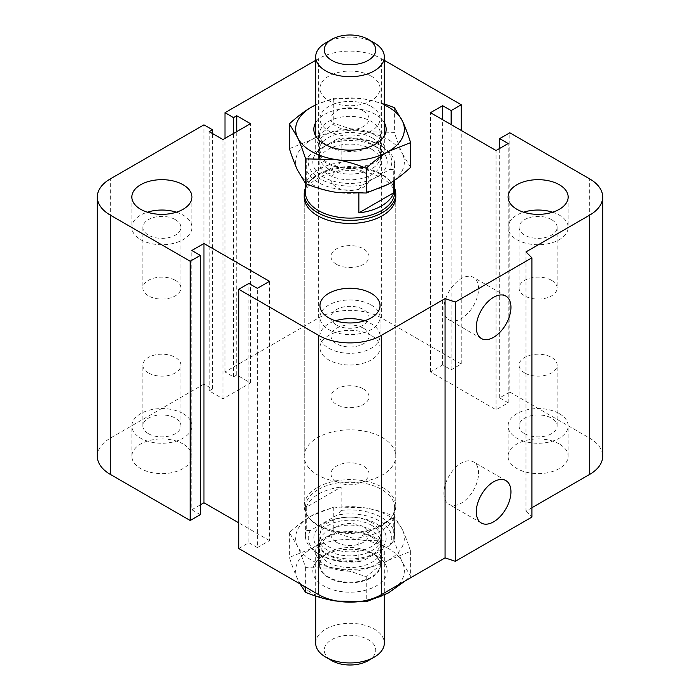 <?xml version="1.0" encoding="UTF-8"?>
<svg xmlns="http://www.w3.org/2000/svg" width="700" height="700" viewBox="0 0 700 700"><rect width="100%" height="100%" fill="white"/><g stroke="black" fill="none" stroke-linecap="round" stroke-linejoin="round"><path stroke-width="0.53" stroke-dasharray="3.5 2.62" d="M304.229 456.278L304.229 197.015A45.771 26.425 180 0 1 350 170.59A45.771 26.425 180 0 1 395.771 197.015L395.771 456.278A45.771 26.425 0 0 0 350 429.852A45.771 26.425 0 0 0 304.229 456.269A45.771 26.425 0 0 0 317.634 474.959A45.771 26.425 0 0 0 367.517 480.69A45.771 26.425 0 0 0 395.771 456.278M175.332 280.341A19.014 10.981 180 0 1 180.898 288.102A19.014 10.981 180 0 1 161.884 299.084A19.014 10.981 180 0 1 142.87 288.102A19.014 10.981 180 0 1 154.604 277.961A19.014 10.981 180 0 1 175.332 280.341M175.332 219.616A19.014 10.981 180 0 1 180.898 227.377A19.014 10.981 180 0 1 169.164 237.519A19.014 10.981 180 0 1 148.435 235.139A19.014 10.981 180 0 1 142.87 227.377A19.014 10.981 180 0 1 154.604 217.236A19.014 10.981 180 0 1 175.332 219.616M176.4 212.196A30.039 17.343 180 0 1 183.12 215.11A30.039 17.343 180 0 1 191.923 227.377A30.039 17.343 180 0 1 161.884 244.72A30.039 17.343 180 0 1 131.845 227.377A30.039 17.343 180 0 1 147.367 212.196M363.449 171.736A19.014 10.981 180 0 1 369.014 179.498A19.014 10.981 180 0 1 350 190.47A19.014 10.981 180 0 1 330.986 179.498A19.014 10.981 180 0 1 342.72 169.356A19.014 10.981 180 0 1 363.449 171.736M363.449 111.002A19.014 10.981 180 0 1 369.014 118.773A19.014 10.981 180 0 1 357.28 128.914A19.014 10.981 180 0 1 336.551 126.534A19.014 10.981 180 0 1 330.986 118.773A19.014 10.981 180 0 1 342.72 108.623A19.014 10.981 180 0 1 363.449 111.002M371.236 76.142A30.039 17.343 180 0 1 380.039 88.401A30.039 17.343 180 0 1 350 105.744A30.039 17.343 180 0 1 319.961 88.401A30.039 17.343 180 0 1 338.502 72.38A30.039 17.343 180 0 1 371.236 76.142M371.236 106.505A30.039 17.343 180 0 1 380.039 118.773A30.039 17.343 180 0 1 350 136.106A30.039 17.343 180 0 1 319.961 118.773A30.039 17.343 180 0 1 338.502 102.751A30.039 17.343 180 0 1 371.236 106.505M551.565 280.341A19.014 10.981 180 0 1 557.13 288.102A19.014 10.981 180 0 1 538.116 299.084A19.014 10.981 180 0 1 519.102 288.102A19.014 10.981 180 0 1 530.836 277.961A19.014 10.981 180 0 1 551.565 280.341M551.565 219.616A19.014 10.981 180 0 1 557.13 227.377A19.014 10.981 180 0 1 545.396 237.519A19.014 10.981 180 0 1 524.668 235.139A19.014 10.981 180 0 1 519.102 227.377A19.014 10.981 180 0 1 530.836 217.236A19.014 10.981 180 0 1 551.565 219.616M552.633 212.196A30.039 17.343 180 0 1 559.352 215.11A30.039 17.343 180 0 1 568.155 227.377A30.039 17.343 180 0 1 538.116 244.72A30.039 17.343 180 0 1 508.077 227.377A30.039 17.343 180 0 1 523.6 212.196M363.449 388.946A19.014 10.981 180 0 1 369.014 396.716A19.014 10.981 180 0 1 350 407.689A19.014 10.981 180 0 1 330.986 396.716A19.014 10.981 180 0 1 342.72 386.566A19.014 10.981 180 0 1 363.449 388.946M363.449 328.221A19.014 10.981 180 0 1 369.014 335.983A19.014 10.981 180 0 1 357.28 346.124A19.014 10.981 180 0 1 336.551 343.744A19.014 10.981 180 0 1 330.986 335.983A19.014 10.981 180 0 1 342.72 325.841A19.014 10.981 180 0 1 363.449 328.221M364.516 320.801A30.039 17.343 180 0 1 371.236 323.724A30.039 17.343 180 0 1 380.039 335.983A30.039 17.343 180 0 1 350 353.325A30.039 17.343 180 0 1 319.961 335.983A30.039 17.343 180 0 1 335.484 320.801M336.551 542.281A19.014 10.981 0 0 0 357.28 544.661A19.014 10.981 0 0 0 369.014 534.52A19.014 10.981 0 0 0 350 523.539A19.014 10.981 0 0 0 330.986 534.52A19.014 10.981 0 0 0 336.551 542.281M336.551 481.556A19.014 10.981 180 0 1 330.986 473.786A19.014 10.981 180 0 1 342.72 463.645A19.014 10.981 180 0 1 363.449 466.025A19.014 10.981 180 0 1 369.014 473.786A19.014 10.981 180 0 1 357.28 483.936A19.014 10.981 180 0 1 336.551 481.556M524.668 433.676A19.014 10.981 0 0 0 545.396 436.056A19.014 10.981 0 0 0 557.13 425.915A19.014 10.981 0 0 0 538.116 414.934A19.014 10.981 0 0 0 519.102 425.906A19.014 10.981 0 0 0 524.668 433.676M524.668 372.942A19.014 10.981 180 0 1 519.102 365.181A19.014 10.981 180 0 1 530.836 355.04A19.014 10.981 180 0 1 551.565 357.42A19.014 10.981 180 0 1 557.13 365.181A19.014 10.981 180 0 1 545.396 375.322A19.014 10.981 180 0 1 524.668 372.942M336.551 325.062A19.014 10.981 0 0 0 357.28 327.442A19.014 10.981 0 0 0 369.014 317.301A19.014 10.981 0 0 0 350 306.32A19.014 10.981 0 0 0 330.986 317.301A19.014 10.981 0 0 0 336.551 325.062M336.551 264.338A19.014 10.981 180 0 1 330.986 256.576A19.014 10.981 180 0 1 342.72 246.435A19.014 10.981 180 0 1 363.449 248.815A19.014 10.981 180 0 1 369.014 256.576A19.014 10.981 180 0 1 357.28 266.717A19.014 10.981 180 0 1 336.551 264.338M148.435 433.676A19.014 10.981 0 0 0 169.164 436.056A19.014 10.981 0 0 0 180.898 425.915A19.014 10.981 0 0 0 161.884 414.934A19.014 10.981 0 0 0 142.87 425.906A19.014 10.981 0 0 0 148.435 433.676M148.435 372.942A19.014 10.981 180 0 1 142.87 365.181A19.014 10.981 180 0 1 154.604 355.04A19.014 10.981 180 0 1 175.332 357.42A19.014 10.981 180 0 1 180.898 365.181A19.014 10.981 180 0 1 169.164 375.322A19.014 10.981 180 0 1 148.435 372.942M183.12 444.01A30.039 17.343 0 0 0 150.386 440.256A30.039 17.343 0 0 0 131.845 456.269A30.039 17.343 0 0 0 161.884 473.611A30.039 17.343 0 0 0 191.923 456.278A30.039 17.343 0 0 0 183.12 444.01M183.12 413.648A30.039 17.343 180 0 1 191.923 425.906A30.039 17.343 180 0 1 161.884 443.249A30.039 17.343 180 0 1 131.845 425.906A30.039 17.343 180 0 1 150.386 409.885A30.039 17.343 180 0 1 183.12 413.648M371.236 335.405A30.039 17.343 0 0 0 338.502 331.642A30.039 17.343 0 0 0 319.961 347.664A30.039 17.343 0 0 0 350 365.006A30.039 17.343 0 0 0 380.039 347.664A30.039 17.343 0 0 0 371.236 335.405M371.236 305.043A30.039 17.343 180 0 1 380.039 317.301A30.039 17.343 180 0 1 350 334.644A30.039 17.343 180 0 1 319.961 317.301A30.039 17.343 180 0 1 338.502 301.28A30.039 17.343 180 0 1 371.236 305.043M559.352 444.01A30.039 17.343 0 0 0 526.619 440.256A30.039 17.343 0 0 0 508.077 456.269A30.039 17.343 0 0 0 538.116 473.611A30.039 17.343 0 0 0 568.155 456.278A30.039 17.343 0 0 0 559.352 444.01M559.352 413.648A30.039 17.343 180 0 1 568.155 425.906A30.039 17.343 180 0 1 538.116 443.249A30.039 17.343 180 0 1 508.077 425.906A30.039 17.343 180 0 1 526.619 409.885A30.039 17.343 180 0 1 559.352 413.648M371.236 552.624A30.039 17.343 0 0 0 338.502 548.861A30.039 17.343 0 0 0 319.961 564.883A30.039 17.343 0 0 0 350 582.225A30.039 17.343 0 0 0 380.039 564.883A30.039 17.343 0 0 0 371.236 552.624M371.236 522.253A30.039 17.343 180 0 1 380.039 534.52A30.039 17.343 180 0 1 350 551.863A30.039 17.343 180 0 1 319.961 534.52A30.039 17.343 180 0 1 338.502 518.499A30.039 17.343 180 0 1 371.236 522.253M443.922 493.141A24.5 14.149 120 0 0 448.998 504.359A24.5 14.149 120 0 0 473.506 490.21A24.5 14.149 120 0 0 473.506 461.912A24.5 14.149 120 0 0 454.624 468.475A24.5 14.149 120 0 0 443.922 493.141M443.922 308.621A24.5 14.149 120 0 0 448.998 319.839A24.5 14.149 120 0 0 473.506 305.69A24.5 14.149 120 0 0 473.506 277.392A24.5 14.149 120 0 0 454.624 283.955A24.5 14.149 120 0 0 443.922 308.621M531.904 507.745L525.98 511.157L525.98 251.904M97.317 456.278A44.336 25.603 180 0 1 110.303 438.174L203.954 384.099L212.45 389.007L209.213 390.871L222.968 398.816L250.477 382.935L236.723 374.99L233.485 376.863L224.998 371.954L318.649 317.887A44.336 25.603 180 0 1 381.351 317.887L461.248 364.017L451.141 369.854L442.645 364.954L430.509 371.954L496.046 409.797L508.183 402.789L499.686 397.88L509.801 392.044L509.801 132.781M499.686 397.88L499.686 148.435M508.183 402.789L508.183 143.526M238.752 548.529L248.859 542.692L248.859 283.43M496.046 409.797L496.046 150.535M248.859 542.692L257.355 547.601L257.355 288.339M430.509 371.954L430.509 112.691M257.355 547.601L269.491 540.593L269.491 281.33M442.645 364.954L442.645 119.7M269.491 540.593L238.752 522.839M451.141 369.854L451.141 124.609M200.314 504.858L191.817 509.758L191.817 250.495M461.248 364.017L461.248 130.445M191.817 509.758L200.314 514.666M224.998 371.954L224.998 138.39M233.485 376.863L233.485 133.481M203.954 384.099L203.954 124.845M236.723 374.99L236.723 131.617M212.45 389.007L212.45 133.481M250.477 382.935L250.477 123.672M209.213 390.871L209.213 131.617M222.968 398.816L222.968 139.554M509.801 392.044L589.697 438.174A44.336 25.603 180 0 1 602.683 456.278M525.98 511.157L531.904 517.081M315.674 60.34L318.649 58.625A44.336 25.603 180 0 1 381.351 58.625L384.326 60.34M374.273 42.857A34.326 19.819 0 0 0 325.727 42.857M374.273 134.662A34.326 19.819 180 0 1 384.326 148.68A34.326 19.819 180 0 1 350 168.499A34.326 19.819 180 0 1 315.674 148.68A34.326 19.819 180 0 1 336.866 130.366A34.326 19.819 180 0 1 374.273 134.662M371.849 137.69A30.896 17.832 180 0 1 380.896 150.299A30.896 17.832 180 0 1 350 168.131A30.896 17.832 180 0 1 319.104 150.299A30.896 17.832 180 0 1 338.179 133.822A30.896 17.832 180 0 1 371.849 137.69M371.849 149.362A30.896 17.832 180 0 1 380.896 161.98A30.896 17.832 180 0 1 350 179.812A30.896 17.832 180 0 1 319.104 161.971A30.896 17.832 180 0 1 338.179 145.495A30.896 17.832 180 0 1 371.849 149.362M358.855 189.569L362.854 184.923A41.764 24.115 180 0 1 320.469 179.025A41.764 24.115 180 0 1 310.266 154.56L306.259 159.197A44.625 25.76 0 0 0 305.375 164.316A44.625 25.76 0 0 0 358.855 189.569L358.855 193.498M362.854 184.923L389.734 169.4L393.741 169.426L393.741 180.862M306.259 159.197L306.259 182.56A44.625 25.76 180 0 1 341.145 162.418L341.145 139.064L337.146 139.037A41.764 24.115 180 0 1 379.531 144.926A41.764 24.115 180 0 1 389.734 169.4M393.741 169.426A44.625 25.76 0 0 0 394.625 164.316A44.625 25.76 0 0 0 381.553 146.099A44.625 25.76 0 0 0 341.145 139.064M394.625 192.343A44.625 25.76 0 0 0 390.74 181.825A44.625 25.76 0 0 0 381.553 174.125A44.625 25.76 0 0 0 309.26 181.825A44.625 25.76 0 0 0 305.375 192.343M381.553 146.099L379.531 144.926M341.145 162.418L306.259 182.56M337.146 139.037L310.266 154.56M305.375 188.09A45.771 26.425 180 0 1 308.219 183.173A45.771 26.425 180 0 1 317.634 175.271A45.771 26.425 180 0 1 382.366 175.271A45.771 26.425 180 0 1 391.781 183.173A45.771 26.425 180 0 1 394.625 188.09M315.674 643.125A34.326 19.819 180 0 1 336.866 624.82A34.326 19.819 180 0 1 374.273 629.116A34.326 19.819 180 0 1 384.326 643.125M368.209 660.642A25.742 14.866 0 0 0 368.209 639.625A25.742 14.866 0 0 0 331.791 639.625A25.742 14.866 0 0 0 331.791 660.642M374.273 537.303A34.326 19.819 180 0 1 384.326 551.32A34.326 19.819 180 0 1 350 571.139A34.326 19.819 180 0 1 315.674 551.32A34.326 19.819 180 0 1 336.866 533.006A34.326 19.819 180 0 1 374.273 537.303M371.849 537.093A30.896 17.832 180 0 1 380.896 549.701A30.896 17.832 180 0 1 350 567.543A30.896 17.832 180 0 1 319.104 549.701A30.896 17.832 180 0 1 338.179 533.225A30.896 17.832 180 0 1 371.849 537.093M371.849 525.411A30.896 17.832 0 0 0 338.179 521.544A30.896 17.832 0 0 0 319.104 538.02A30.896 17.832 0 0 0 350 555.861A30.896 17.832 0 0 0 380.896 538.02A30.896 17.832 0 0 0 371.849 525.411M306.259 507.22L306.259 530.574L310.266 530.6L337.146 515.077L341.145 510.431L341.145 487.077L306.259 507.22A44.625 25.76 0 0 1 318.447 494.113A44.625 25.76 0 0 1 341.145 487.077M393.741 517.44L393.741 540.803L389.734 545.44L362.854 560.962L358.855 560.936L358.855 537.582L393.741 517.44A44.625 25.76 0 0 1 358.855 537.582M389.734 545.44A41.764 24.115 0 0 0 379.531 520.975A41.764 24.115 0 0 0 337.146 515.077M310.266 530.6A41.764 24.115 0 0 0 320.469 555.074A41.764 24.115 0 0 0 362.854 560.962M341.145 510.431A44.625 25.76 180 0 1 394.625 535.684A44.625 25.76 180 0 1 393.741 540.803M358.855 560.936A44.625 25.76 180 0 1 318.447 553.901A44.625 25.76 180 0 1 305.375 535.684A44.625 25.76 180 0 1 306.259 530.574M318.447 489.44A44.625 25.76 180 0 1 367.08 483.858A44.625 25.76 180 0 1 394.625 507.657A44.625 25.76 180 0 1 390.74 518.175A44.625 25.76 180 0 1 350 533.426A44.625 25.76 180 0 1 309.26 518.175A44.625 25.76 180 0 1 305.375 507.657A44.625 25.76 180 0 1 318.447 489.44M317.634 487.358A45.771 26.425 180 0 1 367.517 481.626A45.771 26.425 180 0 1 395.771 506.039A45.771 26.425 180 0 1 391.781 516.827A45.771 26.425 180 0 1 350 532.464A45.771 26.425 180 0 1 308.219 516.827A45.771 26.425 180 0 1 304.229 506.039A45.771 26.425 180 0 1 317.634 487.358M328.466 555.126L328.466 555.126A30.459 17.588 180 0 1 319.541 542.692A30.459 17.588 180 0 1 350 525.114A30.459 17.588 180 0 1 380.459 542.692A30.459 17.588 180 0 1 371.534 555.126A30.459 17.588 180 0 1 328.466 555.126L324.415 552.79A36.181 20.886 0 0 0 375.585 552.79A36.181 20.886 0 0 0 375.585 523.25A36.181 20.886 0 0 0 324.415 523.25A36.181 20.886 0 0 0 324.415 552.79L328.466 555.126M328.466 577.657A30.459 17.588 180 0 1 319.541 565.224A30.459 17.588 180 0 1 328.466 552.79A30.459 17.588 180 0 1 371.534 552.79A30.459 17.588 180 0 1 380.459 565.224A30.459 17.588 180 0 1 361.655 581.472A30.459 17.588 180 0 1 328.466 577.657M388.43 560.21A54.355 31.377 0 0 0 402.5 529.9A54.355 31.377 0 0 0 364.07 507.71A54.355 31.377 0 0 0 311.57 515.83A54.355 31.377 0 0 0 297.5 546.149A54.355 31.377 0 0 0 335.93 568.33A54.355 31.377 0 0 0 388.43 560.21C381.412 564.27 374.01 569.861 366.24 576.984C355.626 572.705 345.529 569.817 335.93 568.33L305.62 567.604C302.776 558.836 300.072 551.688 297.5 546.149L289.38 532.613C297.15 525.481 304.544 519.89 311.57 515.83L333.76 506.984L364.07 507.71C373.66 509.198 383.766 512.085 394.38 516.364L402.5 529.9C405.072 535.439 407.776 542.596 410.62 551.364L388.43 560.21M405.221 580.886L410.62 576.135L402.5 562.599A54.355 31.377 180 0 1 388.43 592.909A54.355 31.377 180 0 1 335.93 601.029A54.355 31.377 180 0 1 297.5 578.847A54.355 31.377 180 0 1 311.57 548.538A54.355 31.377 180 0 1 364.07 540.409A54.355 31.377 180 0 1 402.5 562.599C399.928 557.06 397.224 549.903 394.38 541.135L364.07 540.409C354.471 538.93 344.374 536.043 333.76 531.764C325.99 538.886 318.588 544.477 311.57 548.538L289.38 557.384C292.224 566.151 294.928 573.3 297.5 578.847L300.055 583.923M333.76 506.984L333.76 531.764M289.38 532.613L289.38 557.384M394.38 516.364L394.38 541.135M410.62 551.364L410.62 576.135M366.24 576.984L366.24 600.381M376.294 555.538A37.188 21.473 0 0 0 323.706 555.538A37.188 21.473 0 0 0 323.706 585.909A37.188 21.473 0 0 0 376.294 585.909A37.188 21.473 0 0 0 376.294 555.538L371.534 552.79M305.62 567.604L305.62 587.142M324.415 144.043L328.466 146.379A30.459 17.588 180 0 1 319.541 133.945A30.459 17.588 180 0 1 350 116.366A30.459 17.588 180 0 1 380.459 133.954A30.459 17.588 180 0 1 371.534 146.379A30.459 17.588 180 0 1 328.466 146.379L324.415 144.051M384.326 122.684A36.181 20.886 0 0 0 350 108.386A36.181 20.886 0 0 0 315.674 122.684M328.466 168.919A30.459 17.588 180 0 1 319.541 156.476A30.459 17.588 180 0 1 328.466 144.051A30.459 17.588 180 0 1 371.534 144.051A30.459 17.588 180 0 1 380.459 156.485A30.459 17.588 180 0 1 361.655 172.725A30.459 17.588 180 0 1 328.466 168.919M384.326 104.947A54.355 31.377 0 0 0 364.07 98.971A54.355 31.377 0 0 0 315.674 104.947M315.674 104.869L333.76 98.245L364.07 98.971L384.326 103.941M410.62 167.388L402.5 153.851A54.355 31.377 180 0 1 388.43 184.17A54.355 31.377 180 0 1 335.93 192.29A54.355 31.377 180 0 1 297.5 170.1A54.355 31.377 180 0 1 311.57 139.79A54.355 31.377 180 0 1 364.07 131.67A54.355 31.377 180 0 1 402.5 153.851C399.928 148.312 397.224 141.164 394.38 132.396L364.07 131.67C354.471 130.183 344.374 127.295 333.76 123.016C325.99 130.139 318.588 135.73 311.57 139.79L289.38 148.636M333.76 98.245L333.76 123.016M394.38 107.616L394.38 132.396M376.294 146.799A37.188 21.473 0 0 0 323.706 146.799A37.188 21.473 0 0 0 323.706 177.161A37.188 21.473 0 0 0 376.294 177.161A37.188 21.473 0 0 0 376.294 146.799L371.534 144.051M589.697 438.174L589.697 178.911M381.351 317.887L381.351 58.625M318.649 317.887L318.649 58.625M110.303 438.174L110.303 178.911M142.87 227.377L142.87 288.102M180.898 227.377L180.898 288.102M131.845 197.015L131.845 227.377M191.923 197.015L191.923 227.377M330.986 118.773L330.986 179.498M369.014 118.773L369.014 179.498M319.961 88.401L319.961 118.773M380.039 88.401L380.039 118.773M519.102 227.377L519.102 288.102M557.13 227.377L557.13 288.102M508.077 197.015L508.077 227.377M568.155 197.015L568.155 227.377M330.986 335.983L330.986 396.716M369.014 335.983L369.014 396.716M319.961 305.62L319.961 335.983M380.039 305.62L380.039 335.983M369.014 534.52L369.014 473.786M330.986 534.52L330.986 473.786M557.13 425.906L557.13 365.181M519.102 425.906L519.102 365.181M369.014 317.301L369.014 256.576M330.986 317.301L330.986 256.576M180.898 425.906L180.898 365.181M142.87 425.906L142.87 365.181M131.845 456.278L131.845 425.906M191.923 456.278L191.923 425.906M319.961 347.664L319.961 317.301M380.039 347.664L380.039 317.301M508.077 456.278L508.077 425.906M568.155 456.278L568.155 425.906M319.961 564.883L319.961 534.52M380.039 564.883L380.039 534.52M505.864 480.594L473.506 461.912M481.364 523.04L448.998 504.359M505.864 296.074L473.506 277.392M481.364 338.52L448.998 319.839M384.326 148.68L384.326 135.87M315.674 148.68L315.674 135.87M380.896 150.299L380.896 161.98M319.104 150.299L319.104 161.98M394.625 180.259L394.625 164.316M305.375 183.321L305.375 164.316M309.26 181.825L308.219 183.173M390.74 181.825L391.781 183.173M315.674 551.32L315.674 596.059M384.326 551.32L384.326 595.131M319.104 538.02L319.104 549.701M380.896 538.02L380.896 549.701M320.469 555.074L318.447 553.901M305.375 507.657L305.375 535.684M394.625 507.657L394.625 535.684M304.229 197.015L304.229 506.039M395.771 197.015L395.771 506.039M390.74 518.175L391.781 516.827M309.26 518.175L308.219 516.827M371.534 555.126L375.585 552.79M319.541 565.224L319.541 542.692M380.459 542.692L380.459 565.224M323.706 555.538L328.466 552.79M371.534 146.379L375.585 144.043M319.541 156.485L319.541 133.945M380.459 133.945L380.459 156.485M323.706 146.799L328.466 144.051"/><path stroke-width="1.05" d="M394.625 188.09A45.771 26.425 180 0 1 395.771 193.961L395.771 197.015A45.771 26.425 180 0 1 367.517 221.428A45.771 26.425 180 0 1 317.634 215.696A45.771 26.425 180 0 1 304.229 197.015L304.229 193.961A45.771 26.425 180 0 1 305.375 188.09M183.12 184.748A30.039 17.343 180 0 1 191.923 197.015A30.039 17.343 180 0 1 161.884 214.357A30.039 17.343 180 0 1 131.845 197.015A30.039 17.343 180 0 1 150.386 180.994A30.039 17.343 180 0 1 183.12 184.748M147.367 212.196A30.039 17.343 180 0 1 176.4 212.196M559.352 184.748A30.039 17.343 180 0 1 568.155 197.015A30.039 17.343 180 0 1 538.116 214.357A30.039 17.343 180 0 1 508.077 197.015A30.039 17.343 180 0 1 526.619 180.994A30.039 17.343 180 0 1 559.352 184.748M523.6 212.196A30.039 17.343 180 0 1 552.633 212.196M371.236 293.361A30.039 17.343 180 0 1 380.039 305.62A30.039 17.343 180 0 1 350 322.963A30.039 17.343 180 0 1 319.961 305.62A30.039 17.343 180 0 1 338.502 289.599A30.039 17.343 180 0 1 371.236 293.361M335.484 320.801A30.039 17.343 180 0 1 364.516 320.801M476.289 511.823A24.5 14.149 -60 0 1 486.981 487.165A24.5 14.149 -60 0 1 505.864 480.594A24.5 14.149 -60 0 1 505.873 508.891A24.5 14.149 -60 0 1 481.364 523.04A24.5 14.149 -60 0 1 476.289 511.823M476.289 327.303A24.5 14.149 -60 0 1 486.981 302.645A24.5 14.149 -60 0 1 505.864 296.074A24.5 14.149 -60 0 1 505.873 324.371A24.5 14.149 -60 0 1 481.364 338.52A24.5 14.149 -60 0 1 476.289 327.303M384.326 60.34L461.248 104.755L451.141 110.591L442.645 105.691L430.509 112.691L496.046 150.535L508.183 143.526L499.686 138.617L509.801 132.781L589.697 178.911A44.336 25.603 180 0 1 602.683 197.015A44.336 25.603 180 0 1 589.697 215.11L525.98 251.904L531.904 257.828L531.904 517.081L455.332 561.295L455.332 302.033L445.069 298.611L381.351 335.396A44.336 25.603 180 0 1 318.649 335.396L238.752 289.275L248.859 283.43L257.355 288.339L269.491 281.33L203.954 243.495L191.817 250.495L200.314 255.404L190.199 261.24L110.303 215.11A44.336 25.603 180 0 1 97.317 197.015A44.336 25.603 180 0 1 110.303 178.911L203.954 124.845L212.45 129.745L209.213 131.617L222.968 139.554L250.477 123.672L236.723 115.727L233.485 117.6L224.998 112.691L315.674 60.34M455.332 561.295L445.069 557.874L445.069 298.611M445.069 557.874L381.351 594.659A44.336 25.603 180 0 1 318.649 594.659L238.752 548.529L238.752 289.275M238.752 522.839L203.954 502.758L203.954 243.495M203.954 502.758L200.314 504.858M190.199 261.24L190.199 520.503L200.314 514.666L200.314 255.404M190.199 520.503L110.303 474.373A44.336 25.603 180 0 1 97.317 456.278L97.317 197.015M212.45 133.481L212.45 129.745M531.904 257.828L455.332 302.033M602.683 197.015L602.683 456.278A44.336 25.603 180 0 1 589.697 474.373L531.904 507.745M236.723 131.617L236.723 115.727M233.485 133.481L233.485 117.6M224.998 138.39L224.998 112.691M461.248 130.445L461.248 104.755M451.141 124.609L451.141 110.591M442.645 119.7L442.645 105.691M499.686 148.435L499.686 138.617M374.273 42.857L368.209 39.357A25.742 14.866 180 0 1 368.209 60.375A25.742 14.866 180 0 1 331.791 60.375A25.742 14.866 180 0 1 331.791 39.357A25.742 14.866 180 0 1 368.209 39.357L374.273 42.857A34.326 19.819 0 0 1 384.326 56.875A34.326 19.819 0 0 1 350 76.694A34.326 19.819 0 0 1 315.674 56.866A34.326 19.819 0 0 1 325.727 42.857L331.791 39.357M393.741 180.862L393.741 192.78A44.625 25.76 180 0 1 358.855 212.923L393.741 192.78M358.855 212.923L358.855 193.498M305.375 183.321L305.375 192.343A44.625 25.76 0 0 0 350 218.102A44.625 25.76 0 0 0 394.625 192.343L394.625 180.259M395.771 193.961A45.771 26.425 180 0 1 350 220.386A45.771 26.425 180 0 1 304.229 193.961M384.326 595.131L384.326 643.125A34.326 19.819 180 0 1 374.273 657.142A34.326 19.819 180 0 1 325.727 657.142A34.326 19.819 180 0 1 315.674 643.125L315.674 596.059M325.727 657.142L331.791 660.642A25.742 14.866 0 0 0 368.209 660.642L374.273 657.142M300.055 583.923L305.62 592.384C316.234 596.663 326.34 599.55 335.93 601.029L366.24 601.755L388.43 592.909L405.221 580.886M366.24 600.381L366.24 601.755M305.62 587.142L305.62 592.384M315.674 122.684A36.181 20.886 0 0 0 324.415 144.043A36.181 20.886 0 0 0 324.415 144.051A36.181 20.886 0 0 0 375.585 144.043A36.181 20.886 0 0 0 384.326 122.684M315.674 104.947A54.355 31.377 0 0 0 311.57 107.091A54.355 31.377 0 0 0 297.5 137.401A54.355 31.377 0 0 0 335.93 159.591A54.355 31.377 0 0 0 388.43 151.463A54.355 31.377 0 0 0 402.5 121.153A54.355 31.377 0 0 0 384.326 104.947M384.326 103.941L394.38 107.616L402.5 121.153C405.072 126.7 407.776 133.849 410.62 142.616L388.43 151.463C381.412 155.523 374.01 161.114 366.24 168.236C355.626 163.957 345.529 161.07 335.93 159.591L305.62 158.865C302.776 150.097 300.072 142.94 297.5 137.401L289.38 123.865C297.15 116.734 304.544 111.142 311.57 107.091L315.674 104.869M289.38 123.865L289.38 148.636C292.224 157.404 294.928 164.561 297.5 170.1L305.62 183.636C316.234 187.915 326.34 190.803 335.93 192.29L366.24 193.016L388.43 184.17C395.456 180.11 402.85 174.519 410.62 167.388L410.62 142.616M366.24 168.236L366.24 193.016M305.62 158.865L305.62 183.636M589.697 474.373L589.697 215.11M381.351 594.659L381.351 335.396M318.649 594.659L318.649 335.396M110.303 474.373L110.303 215.11M384.326 135.87L384.326 56.875M315.674 135.87L315.674 56.875"/></g></svg>
